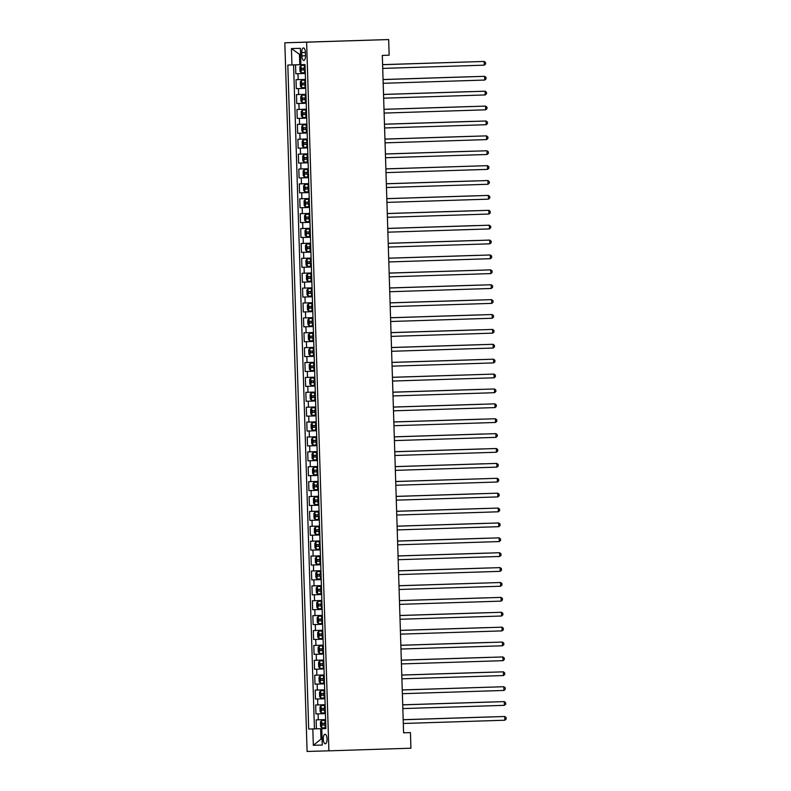 <?xml version="1.0" encoding="UTF-8"?>
<svg xmlns="http://www.w3.org/2000/svg" width="791" height="791" viewBox="0 0 791 791"><rect width="100%" height="100%" fill="white"/><g stroke="black" fill="none" stroke-linecap="round" stroke-linejoin="round"><path stroke-width="1.19" d="M327.039 738.962A4.766 1.889 -91.8 0 0 325.002 734.256A4.766 1.889 -91.8 0 0 323.272 739.071A4.766 1.889 -91.8 0 0 325.309 743.787A4.766 1.889 -91.8 0 0 327.039 738.962M284.829 42.793L307.096 751.45L328.888 750.837L306.621 42.18L284.829 42.793L388.658 39.55L306.621 42.18M295.547 64.832L295.824 73.751L305.306 73.444L295.824 73.751M305.494 79.416L296.012 79.703L296.289 88.641L305.771 88.335L296.289 88.641M305.959 94.307L296.477 94.594L296.763 103.532L306.236 103.226L296.763 103.532M306.424 109.198L296.941 109.484L297.228 118.413L306.71 118.116L297.228 118.413M306.898 124.088L297.416 124.375L297.693 133.303L307.175 132.997M307.363 138.969L297.881 139.256L298.158 148.194L307.64 147.887M307.828 153.859L298.345 154.146L298.632 163.075L308.114 162.778L298.632 163.075M308.302 168.75L298.82 169.037L299.097 177.965L308.579 177.659L299.097 177.965M308.767 183.631L299.285 183.917L299.562 192.856L309.044 192.549L299.562 192.856M309.232 198.521L299.749 198.808L300.036 207.746L309.508 207.44L300.036 207.746M309.696 213.412L300.224 213.699L300.501 222.627L309.983 222.33L300.501 222.627M310.171 228.302L300.689 228.589L300.966 237.518L310.448 237.211M310.636 243.183L301.153 243.47L301.44 252.408L310.912 252.102M311.1 258.074L301.628 258.36L301.905 267.289L311.387 266.992L301.905 267.289M311.575 272.964L302.093 273.251L302.37 282.179L311.852 281.873L302.37 282.179M312.04 287.845L302.558 288.132L302.844 297.07L312.316 296.763L302.844 297.07M312.504 302.735L303.032 303.022L303.309 311.961L312.791 311.654L303.309 311.961M312.979 317.626L303.497 317.913L303.774 326.841L313.256 326.545L303.774 326.841M313.444 332.517L303.962 332.803L304.248 341.732L313.72 341.425M313.908 347.397L304.436 347.684L304.713 356.622L314.195 356.316M314.383 362.288L304.901 362.575L305.178 371.503L314.66 371.206L305.178 371.503M314.848 377.178L305.366 377.465L305.652 386.394L315.125 386.087L305.652 386.394M315.312 392.059L305.84 392.346L306.117 401.284L315.599 400.978L306.117 401.284M315.787 406.95L306.305 407.236L306.582 416.175L316.064 415.868L306.582 416.175M316.252 421.84L306.77 422.127L307.056 431.055L316.529 430.759L307.056 431.055M316.716 436.731L307.234 437.018L307.521 445.946L317.003 445.64M317.191 451.612L307.709 451.898L307.986 460.837L317.468 460.53M317.656 466.502L308.174 466.789L308.46 475.717L317.933 475.421L308.46 475.717M318.12 481.393L308.638 481.679L308.925 490.608L318.407 490.301L308.925 490.608M318.595 496.273L309.113 496.56L309.39 505.498L318.872 505.192L309.39 505.498M319.06 511.164L309.578 511.451L309.854 520.389L319.337 520.082L309.854 520.389M319.524 526.055L310.042 526.341L310.329 535.27L319.811 534.973L310.329 535.27M319.989 540.945L310.517 541.232L310.794 550.16L320.276 549.854M320.464 555.826L310.982 556.113L311.259 565.051L320.741 564.744M320.928 570.716L311.446 571.003L311.733 579.932L321.205 579.635L311.733 579.932M321.393 585.607L311.921 585.894L312.198 594.822L321.68 594.516L312.198 594.822M321.868 600.498L312.386 600.774L312.663 609.713L322.145 609.406L312.663 609.713M322.332 615.378L312.85 615.665L313.137 624.603L322.609 624.297L313.137 624.603M322.797 630.269L313.325 630.556L313.602 639.484L323.084 639.187L313.602 639.484M323.272 645.159L313.79 645.446L314.067 654.375L323.549 654.068M323.737 660.04L314.254 660.327L314.541 669.265L324.013 668.959M324.201 674.931L314.729 675.217L315.006 684.146L324.488 683.849L315.006 684.146M324.676 689.821L315.194 690.108L315.471 699.036L324.953 698.74L315.471 699.036M325.141 704.712L315.658 704.989L315.945 713.927L325.417 713.62L315.945 713.927M388.658 39.55L389.152 55.182L382.31 55.4L403.598 732.792L410.44 732.575L403.598 732.773M301.757 52.592L301.865 55.874A4.617 1.829 -91.8 0 0 303.833 60.432A4.617 1.829 -91.8 0 0 305.514 55.766L305.415 52.493A4.617 1.829 -91.8 0 0 303.437 47.925A4.617 1.829 -91.8 0 0 301.757 52.592L305.405 52.483M325.892 728.57L321.769 728.689L325.892 728.541L305.019 64.575L300.896 64.694L300.382 48.31L291.434 48.567L291.948 64.941L287.825 65.06L308.698 729.055L320.642 728.699L320.968 739.12L322.095 739.081L320.968 739.12L313.335 745.31L312.821 728.936M321.769 728.689L322.283 745.063L313.335 745.31M293.57 64.892L314.432 728.867L320.642 728.699M325.605 719.592L316.133 719.879L316.41 728.818M324.013 668.978L314.541 669.265M323.549 654.088L314.067 654.375M320.741 564.764L311.259 565.051M320.276 549.874L310.794 550.16M317.468 460.55L307.986 460.837M317.003 445.659L307.521 445.946M314.195 356.336L304.713 356.622M313.72 341.445L304.248 341.732M310.912 252.121L301.44 252.408M310.448 237.231L300.966 237.518M307.64 147.907L298.158 148.194M307.175 133.017L297.693 133.303M300.57 54.243L299.443 54.282L299.779 64.704L291.948 64.941M300.896 64.664L299.779 64.704M410.44 732.575L410.925 748.207L328.888 750.837M314.432 728.867L308.698 729.055M299.443 54.282L291.434 48.567M382.607 64.694L484.171 61.441L484.29 65.159L382.725 68.412M472.395 61.807L382.607 64.644L484.171 61.441L485.536 62.509L485.585 64.002L484.29 65.159M300.985 65.396L305.049 65.277L300.985 65.396L299.848 66.919L299.987 71.388L301.213 72.841L305.277 72.723M472.435 61.807L382.607 64.635M305.138 68.105L301.678 68.214L301.737 69.994L305.188 69.895L303.704 69.934L303.645 68.145M484.754 80.049L486.05 78.882L486.01 77.399L484.636 76.322L383.071 79.575L484.636 76.322L484.754 80.049L383.19 83.302M485.219 94.94L486.524 93.773L486.475 92.29L485.101 91.212L483.627 91.252L383.536 94.455L485.101 91.212L485.219 94.94L383.655 98.183M485.684 109.82L486.989 108.664L486.94 107.171L485.575 106.103L384.011 109.346L485.575 106.103L485.684 109.82L384.129 113.073M486.158 124.711L487.454 123.554L487.414 122.061L486.04 120.993L384.475 124.236L486.04 120.993L486.158 124.711L384.594 127.964M305.514 80.158L301.45 80.287L300.313 81.809L300.461 86.278L301.648 87.692L305.751 87.603M301.45 80.287L305.514 80.168M471.387 76.697L383.071 79.525L471.387 76.697M305.603 82.996L302.142 83.095L302.202 84.884L305.662 84.775L304.169 84.825L304.12 83.035M301.915 95.177L305.979 95.049L301.915 95.177L300.788 96.7L300.926 101.169L302.152 102.622L306.216 102.494M471.851 91.588L383.536 94.416L471.851 91.588M306.068 97.876L302.617 97.985L302.676 99.775L306.127 99.666L304.644 99.706L304.584 97.926M302.38 110.068L306.453 109.939L302.38 110.068L301.252 111.59L301.391 116.05L302.617 117.503L306.681 117.384M472.316 106.478L384.011 109.306L472.316 106.478M306.542 112.767L303.082 112.876L303.141 114.665L306.592 114.557L305.108 114.596L305.049 112.816M302.854 124.948L306.918 124.83L302.854 124.948L301.717 126.471L301.865 130.94L303.082 132.394L307.155 132.275M472.791 121.359L384.475 124.187L472.791 121.359M307.007 127.658L303.546 127.766L303.606 129.546L307.066 129.447L305.573 129.487L305.514 127.697M486.623 139.602L487.928 138.435L487.879 136.952L486.505 135.874L485.031 135.914L384.94 139.127L486.505 135.874L486.623 139.602L385.059 142.855M303.526 147.245L303.289 139.878L307.383 139.71L303.319 139.839L302.192 141.362L302.33 145.831L303.556 147.284L307.62 147.156M473.255 136.25L384.94 139.078L473.255 136.25M307.472 142.548L304.021 142.647L304.07 144.437L307.531 144.328L306.038 144.377L305.988 142.588M487.088 154.482L488.393 153.325L488.344 151.832L486.979 150.765L385.415 154.008L486.979 150.765L487.088 154.482L385.533 157.735M303.784 154.729L307.857 154.601L303.784 154.729L302.656 156.252L302.795 160.711L304.021 162.175L308.085 162.046M473.72 151.14L385.415 153.968L473.72 151.14M307.946 157.429L304.486 157.538L304.545 159.327L307.412 159.238L306.512 159.258L306.453 157.478M385.879 168.908L487.444 165.655L487.563 169.373L385.998 172.626M475.668 166.021L385.879 168.859L487.444 165.655L488.818 166.723L488.858 168.216L487.563 169.373M304.258 169.61L308.322 169.492L304.258 169.61L303.121 171.133L303.26 175.602L304.486 177.055L308.559 176.937M308.411 172.319L304.95 172.428L305.01 174.208L308.47 174.109L306.977 174.149L306.918 172.359M475.717 166.021L385.879 168.859M488.027 184.263L489.332 183.097L489.283 181.614L487.909 180.536L386.344 183.789L487.909 180.536L488.027 184.263L386.463 187.516M308.787 184.372L304.723 184.501L303.596 186.023L303.734 190.493L304.96 191.946L309.024 191.817M304.723 184.501L308.787 184.382M474.659 180.912L386.344 183.739L474.659 180.912M308.876 187.21L305.425 187.309L305.474 189.098L308.935 188.99L307.442 189.039L307.392 187.249M488.492 199.154L489.797 197.987L489.748 196.504L488.383 195.426L486.91 195.466L386.819 198.67L488.383 195.426L488.492 199.154L386.937 202.397M488.967 214.035L490.262 212.878L490.222 211.385L488.848 210.317L387.283 213.56L488.848 210.317L488.967 214.035L387.402 217.288M489.431 228.925L490.736 227.768L490.687 226.275L489.313 225.208L387.748 228.451L489.313 225.208L489.431 228.925L387.867 232.178M489.896 243.816L491.201 242.649L491.152 241.166L489.787 240.088L488.314 240.128L388.223 243.341L489.787 240.088L489.896 243.816L388.341 247.069M490.371 258.697L491.666 257.54L491.626 256.047L490.252 254.979L388.688 258.222L490.252 254.979L490.371 258.697L388.806 261.95M389.152 273.122L490.717 269.869L490.835 273.587L389.271 276.84M478.941 270.235L389.152 273.073L490.717 269.869L492.091 270.937L492.14 272.43L490.835 273.587M491.3 288.478L492.605 287.311L492.556 285.828L491.181 284.75L389.627 288.003L491.181 284.75L491.3 288.478L389.736 291.731M491.775 303.368L493.07 302.202L493.02 300.718L491.656 299.641L490.183 299.68L390.092 302.884L491.656 299.641L491.775 303.368L390.21 306.611M492.239 318.249L493.544 317.092L493.495 315.599L492.121 314.531L390.556 317.774L492.121 314.531L492.239 318.249L390.675 321.502M492.704 333.14L494.009 331.983L493.96 330.49L492.585 329.422L391.031 332.665L492.585 329.422L492.704 333.14L391.14 336.393M493.179 348.03L494.474 346.863L494.424 345.38L493.06 344.303L491.587 344.342L391.496 347.556L493.06 344.303L493.179 348.03L391.614 351.283M493.643 362.911L494.939 361.754L494.899 360.261L493.525 359.193L391.96 362.436L493.525 359.193L493.643 362.911L392.079 366.164M305.188 199.391L309.261 199.263L305.188 199.391L304.06 200.914L304.199 205.383L305.425 206.837L309.489 206.708M475.124 195.802L386.819 198.63L475.124 195.802M309.35 202.091L305.89 202.199L305.949 203.989L308.806 203.9L307.917 203.92L307.857 202.14M305.662 214.282L309.726 214.153L305.633 214.312L304.525 215.805L304.664 220.264L305.89 221.717L309.953 221.599M475.599 210.693L387.283 213.521L475.599 210.693M309.815 216.981L306.354 217.09L306.414 218.88L309.874 218.771L308.381 218.81L308.322 217.031M306.127 229.163L310.191 229.044L306.127 229.163L305 230.685L305.138 235.154L306.364 236.608L310.428 236.489M476.063 225.573L387.748 228.401L476.063 225.573M310.28 231.872L306.829 231.981L306.878 233.76L310.339 233.661L308.846 233.701L308.797 231.911M306.592 244.053L310.655 243.925L306.592 244.053L305.464 245.576L305.603 250.045L306.829 251.498L310.893 251.37M476.528 240.464L388.223 243.292L476.528 240.464M310.744 246.762L307.294 246.861L307.353 248.651L310.804 248.542L309.321 248.592L309.261 246.802M307.066 258.944L311.13 258.815L307.066 258.944L305.929 260.466L306.068 264.926L307.294 266.389L311.357 266.26M477.003 255.355L388.688 258.182L477.003 255.355M311.219 261.643L307.758 261.752L307.818 263.541L310.685 263.452L309.785 263.472L309.726 261.692M307.531 273.824L311.595 273.706L307.531 273.824L306.404 275.347L306.542 279.816L307.729 281.24L311.832 281.151M311.684 276.534L308.233 276.642L308.282 278.422L311.743 278.323L310.25 278.363L310.201 276.573M307.729 281.24L307.501 273.864M478.99 270.235L389.152 273.073M312.059 288.586L307.996 288.715L306.868 290.238L307.007 294.707L308.233 296.16L312.297 296.032M307.996 288.715L312.059 288.596M477.932 285.126L389.617 287.954L477.932 285.126M312.148 291.424L308.698 291.523L308.757 293.313L312.208 293.204L310.725 293.253L310.665 291.464M308.47 303.606L312.534 303.477L308.47 303.606L307.333 305.128L307.472 309.597L308.698 311.051L312.761 310.922M478.407 300.016L390.092 302.844L478.407 300.016M312.623 306.305L309.162 306.414L309.222 308.203L312.089 308.114L311.189 308.144L311.13 306.354M308.935 318.496L312.999 318.368L308.905 318.526L307.798 320.019L307.946 324.478L309.172 325.932L313.236 325.813M478.871 314.907L390.556 317.735L478.871 314.907M313.088 321.195L309.637 321.304L309.686 323.094L313.147 322.985L311.654 323.025L311.605 321.245M309.4 333.377L313.463 333.258L309.4 333.377L308.272 334.9L308.411 339.369L309.637 340.822L313.701 340.703M479.336 329.788L391.021 332.615L479.336 329.788M313.552 336.086L310.102 336.195L310.161 337.975L313.612 337.876L312.129 337.915L312.069 336.126M309.874 348.267L313.938 348.139L309.874 348.267L308.737 349.79L308.876 354.259L310.102 355.713L314.165 355.584M479.811 344.678L391.496 347.506L479.811 344.678M314.027 350.977L310.566 351.075L310.626 352.865L314.076 352.756L312.593 352.806L312.534 351.016M310.339 363.158L314.403 363.029L310.339 363.158L309.202 364.681L309.35 369.14L310.576 370.603L314.64 370.475M480.275 359.569L391.96 362.397L480.275 359.569M314.492 365.857L311.041 365.966L311.09 367.756L313.958 367.667L313.058 367.686L313.009 365.907M392.435 377.337L493.989 374.084L494.108 377.801L392.544 381.054M482.213 374.45L392.425 377.287L493.989 374.084L495.364 375.152L495.413 376.645L494.108 377.801M494.583 392.692L495.878 391.525L495.828 390.042L494.464 388.964L392.9 392.217L494.464 388.964L494.583 392.692L393.018 395.945M495.047 407.583L496.343 406.416L496.303 404.933L494.929 403.855L493.455 403.894L393.364 407.098L494.929 403.855L495.047 407.583L393.483 410.826M495.512 422.463L496.817 421.306L496.768 419.813L495.393 418.746L393.839 421.989L495.393 418.746L495.512 422.463L393.948 425.716M310.804 378.049L314.867 377.92L310.774 378.078L309.676 379.561L309.815 384.03L311.041 385.484L315.105 385.365M314.956 380.748L311.506 380.857L311.565 382.636L315.016 382.537L313.533 382.577L313.473 380.787M482.263 374.45L392.425 377.287M315.342 392.801L311.278 392.929L310.141 394.452L310.28 398.921L311.506 400.375L315.569 400.246M311.278 392.929L315.342 392.811M481.215 389.34L392.9 392.168L481.215 389.34M315.431 395.638L311.97 395.747L312.03 397.527L315.48 397.418L313.997 397.468L313.938 395.678M311.743 407.82L315.807 407.691L311.743 407.82L310.606 409.343L310.754 413.812L311.98 415.265L316.044 415.137M481.679 404.231L393.364 407.058L481.679 404.231M315.896 410.519L312.435 410.628L312.494 412.418L315.955 412.309L314.462 412.358L314.413 410.569M312.208 422.71L316.271 422.582L312.208 422.71L311.081 424.233L311.219 428.692L312.445 430.156L316.509 430.027M482.144 419.121L393.829 421.949L482.144 419.121M316.36 425.41L312.91 425.518L312.969 427.308L316.42 427.199L314.937 427.239L314.877 425.459M495.987 437.354L497.282 436.197L497.232 434.704L495.868 433.636L394.304 436.879L495.868 433.636L495.987 437.354L394.422 440.607M312.682 437.591L316.746 437.472L312.682 437.591L311.545 439.114L311.684 443.583L312.91 445.036L316.973 444.918M482.609 434.002L394.304 436.83L482.609 434.002M316.835 440.3L313.374 440.409L313.434 442.189L316.884 442.09L315.401 442.129L315.342 440.34M496.451 452.244L497.747 451.078L497.707 449.595L496.333 448.517L494.859 448.556L394.768 451.77L496.333 448.517L496.451 452.244L394.887 455.497M313.345 459.887L313.117 452.521L317.211 452.353L313.147 452.482L312.01 454.004L312.158 458.473L313.374 459.927L317.448 459.798M483.083 448.892L394.768 451.72L483.083 448.892M317.3 455.191L313.839 455.29L313.898 457.079L317.359 456.971L315.866 457.02L315.817 455.23M496.916 467.125L498.221 465.968L498.172 464.475L496.797 463.407L395.233 466.65L496.797 463.407L496.916 467.125L395.352 470.378M313.612 467.372L317.675 467.244L313.612 467.372L312.485 468.895L312.623 473.354L313.819 474.778L317.913 474.689M483.548 463.783L395.233 466.611L483.548 463.783M317.764 470.072L314.314 470.18L314.373 471.97L317.824 471.861L316.341 471.901L316.281 470.121M313.819 474.778L313.582 467.412M395.708 481.551L497.272 478.298L497.381 482.016L395.826 485.269M485.486 478.664L395.708 481.501L497.272 478.298L498.637 479.366L498.686 480.859L497.381 482.016M314.076 482.263L318.15 482.134L314.076 482.263L312.949 483.776L313.088 488.245L314.314 489.698L318.377 489.58M318.239 484.962L314.778 485.071L314.838 486.851L318.289 486.752L316.805 486.791L316.746 485.002M485.536 478.664L395.708 481.501M497.855 496.906L499.151 495.739L499.111 494.256L497.737 493.179L396.172 496.432L497.737 493.179L497.855 496.906L396.291 500.159M318.615 497.015L314.551 497.144L313.414 498.666L313.562 503.135L314.778 504.589L318.852 504.47M314.551 497.144L318.615 497.025M484.488 493.554L396.172 496.382L484.488 493.554M318.704 499.853L315.243 499.961L315.302 501.741L318.763 501.632L317.27 501.682L317.211 499.892M498.32 511.797L499.625 510.63L499.576 509.147L498.201 508.069L496.728 508.109L396.637 511.322L498.201 508.069L498.32 511.797L396.756 515.05M315.016 512.034L319.08 511.906L315.016 512.034L313.889 513.557L314.027 518.026L315.253 519.479L319.317 519.351M484.952 508.445L396.637 511.273L484.952 508.445M319.168 514.733L315.718 514.842L315.767 516.632L319.228 516.523L317.735 516.572L317.685 514.783M498.785 526.677L500.09 525.521L500.041 524.028L498.676 522.96L397.112 526.203L498.676 522.96L498.785 526.677L397.23 529.93M315.48 526.925L319.554 526.796L315.48 526.925L314.353 528.447L314.492 532.907L315.718 534.37L319.782 534.241M485.417 523.335L397.112 526.163L485.417 523.335M319.643 529.624L316.182 529.733L316.242 531.522L319.693 531.414L318.209 531.453L318.15 529.673M499.259 541.568L500.555 540.411L500.515 538.918L499.141 537.85L397.576 541.093L499.141 537.85L499.259 541.568L397.695 544.821M315.955 541.805L320.019 541.687L315.955 541.805L314.818 543.328L314.956 547.797L316.182 549.251L320.256 549.132M485.892 538.216L397.576 541.044L485.892 538.216M320.108 544.515L316.647 544.623L316.707 546.403L320.167 546.304L318.674 546.344L318.615 544.554M499.724 556.459L501.029 555.292L500.98 553.809L499.605 552.731L398.041 555.984L499.605 552.731L499.724 556.459L398.16 559.712M316.627 564.102L316.39 556.735L319.89 556.587L316.42 556.696L315.293 558.219L315.431 562.688L316.657 564.141L320.721 564.013M486.356 553.107L398.041 555.935L486.356 553.107M320.573 559.405L317.122 559.504L317.171 561.294L320.632 561.185L319.139 561.234L319.089 559.445M500.189 571.339L501.494 570.182L501.445 568.689L500.08 567.622L398.516 570.865L500.08 567.622L500.189 571.339L398.634 574.592M316.884 571.586L320.948 571.458L316.884 571.586L315.757 573.109L315.896 577.568L317.122 579.032L321.186 578.903M486.821 567.997L398.516 570.825L486.821 567.997M321.037 574.286L317.587 574.395L317.646 576.184L321.097 576.075L319.613 576.115L319.554 574.335M398.98 585.765L500.545 582.512L500.663 586.23L399.099 589.483M398.98 585.716L500.545 582.512L501.919 583.58L501.959 585.073L500.663 586.23M317.359 586.477L321.423 586.349L317.329 586.507L316.222 587.99L316.36 592.459L317.587 593.912L321.65 593.794M321.512 589.176L318.051 589.285L318.111 591.075L321.561 590.966L320.078 591.006L320.019 589.216M501.128 601.12L502.433 599.954L502.384 598.471L501.01 597.393L399.445 600.646L501.01 597.393L501.128 601.12L399.564 604.373M321.888 601.229L317.824 601.358L316.697 602.88L316.835 607.35L318.061 608.803L322.125 608.684M317.824 601.358L321.888 601.239M487.76 597.769L399.445 600.596L487.76 597.769M321.977 604.067L318.526 604.176L318.575 605.955L322.036 605.847L320.543 605.896L320.493 604.106M501.593 616.011L502.898 614.844L502.849 613.361L501.484 612.283L500.011 612.323L399.92 615.536L501.484 612.283L501.593 616.011L400.038 619.264M318.289 616.248L322.352 616.12L318.289 616.248L317.161 617.771L317.3 622.24L318.526 623.694L322.59 623.565M488.225 612.659L399.92 615.487L488.225 612.659M322.441 618.948L318.991 619.056L319.05 620.846L321.017 620.787L320.958 618.997M502.067 630.892L503.363 629.735L503.313 628.242L501.949 627.174L400.384 630.417L501.949 627.174L502.067 630.892L400.503 634.145M318.763 631.139L322.827 631.01L318.763 631.139L317.626 632.662L317.764 637.121L318.991 638.584L323.054 638.456M488.7 627.55L400.384 630.378L488.7 627.55M322.916 633.838L319.455 633.947L319.515 635.737L322.965 635.628L321.482 635.667L321.423 633.888M502.532 645.782L503.837 644.625L503.788 643.132L502.414 642.065L400.849 645.308L502.414 642.065L502.532 645.782L400.968 649.035M319.228 646.02L323.292 645.901L319.228 646.02L318.101 647.542L318.239 652.011L319.465 653.465L323.529 653.346M489.164 642.43L400.849 645.258L489.164 642.43M323.381 648.729L319.93 648.838L319.979 650.617L323.44 650.518L321.947 650.558L321.897 648.768M502.997 660.673L504.302 659.506L504.253 658.023L502.878 656.945L401.324 660.198L502.878 656.945L502.997 660.673L401.433 663.926M319.693 660.91L323.756 660.792L319.693 660.91L318.565 662.433L318.704 666.902L319.93 668.355L323.994 668.227M489.629 657.321L401.314 660.149L489.629 657.321M323.845 663.619L320.395 663.718L320.454 665.508L323.905 665.399L322.421 665.449L322.362 663.659M503.471 675.554L504.767 674.397L504.717 672.904L503.353 671.836L401.788 675.079L503.353 671.836L503.471 675.554L401.907 678.807M320.167 675.801L324.231 675.672L320.167 675.801L319.03 677.323L319.168 681.783L320.395 683.246L324.458 683.117M490.104 672.212L401.788 675.039L490.104 672.212M324.32 678.5L320.859 678.609L320.919 680.398L323.786 680.309L322.886 680.329L322.827 678.549M402.253 689.979L503.818 686.726L503.936 690.444L402.372 693.697M492.042 687.092L402.253 689.93L503.818 686.726L505.192 687.794L505.231 689.287L503.936 690.444M320.632 690.691L324.696 690.563L320.602 690.721L319.495 692.204L319.643 696.673L320.83 698.097L324.933 698.008M324.785 693.391L321.334 693.499L321.383 695.289L324.844 695.18L323.351 695.22L323.301 693.43M320.83 698.097L320.602 690.721M492.091 687.092L402.253 689.93M504.401 705.335L505.706 704.168L505.657 702.685L504.282 701.607L402.728 704.86L504.282 701.607L504.401 705.335L402.837 708.588M325.16 705.443L321.097 705.572L319.969 707.095L320.108 711.564L321.334 713.017L325.398 712.899M321.097 705.572L325.16 705.453M491.033 701.983L402.718 704.811L491.033 701.983M325.249 708.281L321.799 708.39L321.858 710.17L325.309 710.061L323.826 710.11L323.766 708.321M504.876 720.225L506.171 719.059L506.121 717.575L504.757 716.498L503.284 716.537L403.192 719.751L504.757 716.498L504.876 720.225L403.311 723.478M321.571 720.463L325.635 720.334L321.571 720.463L320.434 721.985L320.573 726.454L321.799 727.908L325.862 727.779M491.508 716.873L403.192 719.701L491.508 716.873M325.724 723.162L322.263 723.271L322.323 725.06L325.19 724.971L324.29 725.001L324.231 723.211M298.158 79.644L297.97 73.692M318.279 719.82L318.091 713.868M317.814 704.929L317.626 698.977M317.339 690.049L317.151 684.086M316.875 675.158L316.687 669.206M316.41 660.267L316.222 654.315M315.935 645.377L315.747 639.425M315.471 630.496L315.283 624.534M315.006 615.606L314.818 609.653M314.531 600.715L314.343 594.763M314.067 585.834L313.879 579.872M313.602 570.944L313.414 564.992M313.127 556.053L312.949 550.101M312.663 541.163L312.475 535.21M312.198 526.282L312.01 520.32M311.723 511.391L311.545 505.439M311.259 496.501L311.071 490.549M310.794 481.62L310.606 475.658M310.329 466.73L310.141 460.777M309.854 451.839L309.667 445.887M309.39 436.948L309.202 430.996M308.925 422.068L308.737 416.106M308.45 407.177L308.263 401.225M307.986 392.287L307.798 386.334M307.521 377.406L307.333 371.444M307.046 362.515L306.859 356.563M306.582 347.625L306.394 341.672M306.117 332.734L305.929 326.782M305.642 317.853L305.455 311.891M305.178 302.963L304.99 297.011M304.713 288.072L304.525 282.12M304.238 273.192L304.051 267.229M303.774 258.301L303.586 252.349M303.309 243.41L303.121 237.458M302.834 228.52L302.646 222.568M302.37 213.639L302.182 207.677M301.905 198.749L301.717 192.796M301.43 183.858L301.252 177.906M300.966 168.977L300.778 163.015M300.501 154.087L300.313 148.135M300.036 139.196L299.848 133.244M299.562 124.306L299.374 118.353M299.097 109.425L298.909 103.463M298.632 94.534L298.444 88.582M305.514 55.756L301.865 55.874M300.956 65.435L301.183 72.812M304.486 69.915L304.575 72.742M304.337 65.297L304.426 68.125M303.704 69.934L301.737 69.994M301.42 80.326L301.648 87.692M304.95 84.805L305.039 87.633M304.812 80.188L304.901 83.015M304.169 84.825L302.202 84.884M301.885 95.217L302.122 102.583M305.425 99.686L305.514 102.514M305.277 95.078L305.366 97.906M304.644 99.706L302.676 99.775M302.36 110.097L302.587 117.473M305.89 114.576L305.979 117.404M305.741 109.959L305.83 112.787M305.108 114.596L303.141 114.665M302.824 124.988L303.052 132.364M306.354 129.467L306.443 132.295M306.216 124.849L306.305 127.677M305.573 129.487L303.606 129.546M306.829 144.348L306.918 147.185M306.681 139.74L306.77 142.568M306.038 144.377L304.07 144.437M303.764 154.769L303.991 162.135M307.294 159.238L307.383 162.066M307.145 154.621L307.234 157.449M306.512 159.258L304.545 159.327M304.228 169.65L304.456 177.026M307.758 174.129L307.847 176.957M307.62 169.511L307.709 172.339M306.977 174.149L305.01 174.208M304.693 184.54L304.93 191.906M308.233 189.019L308.322 191.847M308.085 184.402L308.174 187.23M307.442 189.039L305.474 189.098M305.158 199.431L305.395 206.797M308.698 203.9L308.787 206.728M308.549 199.292L308.638 202.12M307.917 203.92L305.949 203.989M305.633 214.312L305.86 221.688M309.162 218.791L309.251 221.618M309.024 214.173L309.113 217.001M308.381 218.81L306.414 218.88M306.097 229.202L306.335 236.578M309.637 233.681L309.726 236.509M309.489 229.064L309.578 231.892M308.846 233.701L306.878 233.76M306.562 244.093L306.799 251.459M310.102 248.562L310.191 251.4M309.953 243.954L310.042 246.782M309.321 248.592L307.353 248.651M307.037 258.983L307.264 266.349M310.566 263.452L310.655 266.28M310.428 258.835L310.517 261.663M309.785 263.472L307.818 263.541M311.041 278.343L311.13 281.171M310.893 273.726L310.982 276.553M310.25 278.363L308.282 278.422M307.966 288.755L308.203 296.121M311.506 293.234L311.595 296.061M311.357 288.616L311.446 291.444M310.725 293.253L308.757 293.313M308.441 303.645L308.668 311.011M311.97 308.114L312.059 310.942M311.822 303.507L311.911 306.335M311.189 308.144L309.222 308.203M308.905 318.526L309.133 325.902M312.435 323.005L312.524 325.833M312.297 318.387L312.386 321.215M311.654 323.025L309.686 323.094M309.37 333.416L309.607 340.792M312.91 337.895L312.999 340.723M312.761 333.278L312.85 336.106M312.129 337.915L310.161 337.975M309.845 348.307L310.072 355.673M313.374 352.776L313.463 355.614M313.226 348.169L313.315 350.996M312.593 352.806L310.626 352.865M310.309 363.198L310.537 370.564M313.839 367.667L313.928 370.495M313.701 363.049L313.79 365.887M313.058 367.686L311.09 367.756M310.774 378.078L311.011 385.454M314.314 382.557L314.403 385.385M314.165 377.94L314.254 380.768M313.533 382.577L311.565 382.636M311.249 392.969L311.476 400.335M314.778 397.448L314.867 400.276M314.63 392.83L314.719 395.658M313.997 397.468L312.03 397.527M311.713 407.859L311.941 415.226M315.243 412.329L315.332 415.156M315.105 407.721L315.194 410.549M314.462 412.358L312.494 412.418M312.178 422.75L312.415 430.116M315.718 427.219L315.807 430.047M315.569 422.602L315.658 425.429M314.937 427.239L312.969 427.308M312.653 437.631L312.88 445.007M316.182 442.11L316.271 444.938M316.034 437.492L316.123 440.32M315.401 442.129L313.434 442.189M316.647 457L316.736 459.828M316.509 452.383L316.598 455.211M315.866 457.02L313.898 457.079M317.122 471.881L317.211 474.709M316.973 467.263L317.062 470.101M316.341 471.901L314.373 471.97M314.057 482.292L314.284 489.669M317.587 486.772L317.675 489.599M317.438 482.154L317.527 484.982M316.805 486.791L314.838 486.851M314.521 497.183L314.749 504.549M318.051 501.662L318.14 504.49M317.913 497.045L318.002 499.872M317.27 501.682L315.302 501.741M314.986 512.074L315.223 519.44M318.526 516.543L318.615 519.371M318.377 511.935L318.466 514.763M317.735 516.572L315.767 516.632M315.451 526.964L315.688 534.33M318.991 531.433L319.08 534.261M318.842 526.816L318.931 529.644M318.209 531.453L316.242 531.522M315.925 541.845L316.153 549.221M319.455 546.324L319.544 549.152M319.317 541.706L319.406 544.534M318.674 546.344L316.707 546.403M319.93 561.215L320.019 564.042M319.782 556.597L319.871 559.425M319.139 561.234L317.171 561.294M316.855 571.626L317.092 578.992M320.395 576.095L320.484 578.923M320.246 571.478L320.335 574.315M319.613 576.115L317.646 576.184M317.329 586.507L317.557 593.883M320.859 590.986L320.948 593.814M320.721 586.368L320.81 589.196M320.078 591.006L318.111 591.075M317.794 601.397L318.031 608.763M321.334 605.876L321.423 608.704M321.186 601.259L321.275 604.087M320.543 605.896L318.575 605.955M318.259 616.288L318.496 623.654M321.799 620.757L321.888 623.585M321.65 616.149L321.739 618.977M321.017 620.787L319.05 620.846M318.733 631.178L318.961 638.545M322.263 635.648L322.352 638.475M322.125 631.03L322.214 633.858M321.482 635.667L319.515 635.737M319.198 646.059L319.426 653.435M322.738 650.538L322.817 653.366M322.59 645.921L322.679 648.749M321.947 650.558L319.979 650.617M319.663 660.95L319.9 668.316M323.203 665.429L323.292 668.257M323.054 660.811L323.143 663.639M322.421 665.449L320.454 665.508M320.137 675.84L320.365 683.206M323.667 680.309L323.756 683.137M323.519 675.692L323.608 678.53M322.886 680.329L320.919 680.398M324.132 695.2L324.221 698.028M323.994 690.583L324.083 693.41M323.351 695.22L321.383 695.289M321.067 705.612L321.304 712.978M324.607 710.091L324.696 712.918M324.458 705.473L324.547 708.301M323.826 710.11L321.858 710.17M321.541 720.502L321.769 727.868M325.071 724.971L325.16 727.799M324.923 720.364L325.012 723.192M324.29 725.001L322.323 725.06"/></g></svg>

